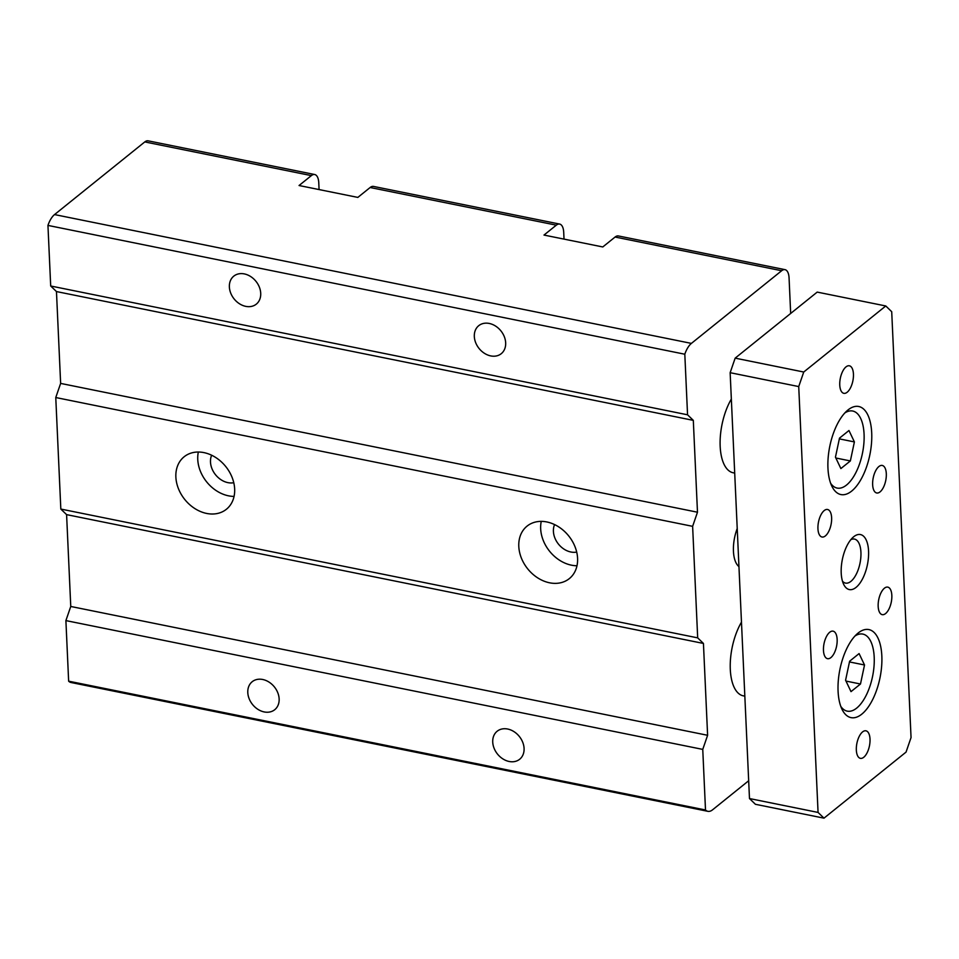 <?xml version="1.0" encoding="UTF-8"?>
<svg xmlns="http://www.w3.org/2000/svg" width="959" height="959" viewBox="0 0 959 959"><rect width="100%" height="100%" fill="white"/><g stroke="black" fill="none" stroke-linecap="round" stroke-linejoin="round"><path stroke-width="1.44" d="M864.527 664.983L860.487 684.007L851.005 691.631L845.586 680.231L849.626 661.219L859.096 653.582L864.527 664.983L849.47 661.938M860.487 684.007L845.982 681.07M854.397 441.919L850.357 460.943L840.875 468.567L835.457 457.167L839.497 438.143L848.967 430.519L854.397 441.919L839.341 438.874M850.357 460.943L835.852 458.006M854.984 635.997A39.307 17.921 -78.6 0 1 874.2 657.203A39.307 17.921 -78.6 0 1 862.68 701.353A39.307 17.921 -78.6 0 1 840.755 706.315M838.082 691.211A44.917 20.475 -78.6 0 1 857.322 633.707A44.917 20.475 -78.6 0 1 881.836 655.992A44.917 20.475 -78.6 0 1 867.475 708.102A44.917 20.475 -78.6 0 1 842.026 709.336A44.917 20.475 -78.6 0 1 838.082 691.211M844.855 412.933A39.307 17.921 -78.6 0 1 864.071 434.127A39.307 17.921 -78.6 0 1 852.551 478.277A39.307 17.921 -78.6 0 1 830.626 483.24M827.953 468.148A44.917 20.475 -78.6 0 1 847.193 410.632A44.917 20.475 -78.6 0 1 871.707 432.917A44.917 20.475 -78.6 0 1 857.346 485.038A44.917 20.475 -78.6 0 1 831.897 486.273A44.917 20.475 -78.6 0 1 827.953 468.148M850.861 539.641A22.465 10.237 -78.6 0 1 860.93 552.264A22.465 10.237 -78.6 0 1 854.757 576.874A22.465 10.237 -78.6 0 1 842.458 581.166M841.211 573.074A28.075 12.803 -78.6 0 1 853.246 537.136A28.075 12.803 -78.6 0 1 868.566 551.053A28.075 12.803 -78.6 0 1 859.588 583.635A28.075 12.803 -78.6 0 1 843.692 584.403A28.075 12.803 -78.6 0 1 841.211 573.074M886.308 473.71A14.037 6.401 -78.6 0 1 876.694 492.974A14.037 6.401 -78.6 0 1 872.642 484.715A14.037 6.401 -78.6 0 1 882.256 465.451A14.037 6.401 -78.6 0 1 886.308 473.71M853.438 374.058A14.037 6.401 -78.6 0 1 843.824 393.322A14.037 6.401 -78.6 0 1 839.76 385.062A14.037 6.401 -78.6 0 1 849.386 365.799A14.037 6.401 -78.6 0 1 853.438 374.058M831.621 517.74A14.037 6.401 -78.6 0 1 821.995 537.004A14.037 6.401 -78.6 0 1 817.943 528.757A14.037 6.401 -78.6 0 1 827.557 509.493A14.037 6.401 -78.6 0 1 831.621 517.74M891.834 595.383A14.037 6.401 -78.6 0 1 882.22 614.647A14.037 6.401 -78.6 0 1 878.168 606.388A14.037 6.401 -78.6 0 1 887.782 587.124A14.037 6.401 -78.6 0 1 891.834 595.383M837.147 639.413A14.037 6.401 -78.6 0 1 827.521 658.677A14.037 6.401 -78.6 0 1 823.469 650.43A14.037 6.401 -78.6 0 1 833.083 631.166A14.037 6.401 -78.6 0 1 837.147 639.413M870.017 739.077A14.037 6.401 -78.6 0 1 860.391 758.341A14.037 6.401 -78.6 0 1 856.339 750.082A14.037 6.401 -78.6 0 1 865.965 730.818A14.037 6.401 -78.6 0 1 870.017 739.077M891.714 311.711L911.05 737.567L906.039 752.108L823.997 818.159L818.063 812.429L798.727 386.573L803.738 372.02L885.78 305.969L891.714 311.711M885.78 305.969L817.2 292.099L735.157 358.151L730.147 372.691L749.482 798.547L755.416 804.289L823.997 818.159M749.482 798.547L818.063 812.429M730.147 372.691L798.727 386.573M735.157 358.151L803.738 372.02M505.669 342.854A17.969 14.025 51.2 0 1 501.257 353.679A17.969 14.025 51.2 0 1 479.068 348.477A17.969 14.025 51.2 0 1 478.721 325.688A17.969 14.025 51.2 0 1 495.539 326.048A17.969 14.025 51.2 0 1 505.669 342.854M524.082 748.428A17.969 14.025 51.2 0 1 519.67 759.252A17.969 14.025 51.2 0 1 497.481 754.05A17.969 14.025 51.2 0 1 497.134 731.261A17.969 14.025 51.2 0 1 513.952 731.621A17.969 14.025 51.2 0 1 524.082 748.428M748.679 780.746L712.585 809.804A19.648 8.955 -78.6 0 1 707.874 811.326A19.648 8.955 -78.6 0 1 705.5 809.983L702.755 749.399L707.61 735.289L703.438 643.441L697.684 637.867L692.626 526.335L697.481 512.214L693.309 420.366L687.555 414.803L684.81 354.219A19.648 8.955 -78.6 0 1 691.403 343.394L781.645 270.738A14.037 6.401 -78.6 0 1 785.001 269.647L618.447 235.962A14.037 6.401 101.4 0 0 615.091 237.041L602.779 246.954L543.993 235.063L556.304 225.161A14.037 6.401 -78.6 0 1 559.66 224.07L373.495 186.418A14.037 6.401 101.4 0 0 370.138 187.508L357.839 197.41L299.052 185.519L311.351 175.617A14.037 6.401 -78.6 0 1 314.708 174.526A14.037 6.401 -78.6 0 1 318.772 182.785L319.071 189.57M260.716 293.31A17.969 14.025 51.2 0 1 256.317 304.135A17.969 14.025 51.2 0 1 234.116 298.932A17.969 14.025 51.2 0 1 233.78 276.144A17.969 14.025 51.2 0 1 250.599 276.504A17.969 14.025 51.2 0 1 260.716 293.31M279.141 698.883A17.969 14.025 51.2 0 1 274.73 709.708A17.969 14.025 51.2 0 1 252.541 704.505A17.969 14.025 51.2 0 1 252.193 681.717A17.969 14.025 51.2 0 1 269.011 682.089A17.969 14.025 51.2 0 1 279.141 698.883M684.81 354.219L47.95 225.413L50.695 285.998L56.461 291.56L60.633 383.408L55.766 397.529L60.825 509.061L66.591 514.623L70.762 606.472L65.895 620.593L68.64 681.178A19.648 8.955 101.4 0 0 71.026 682.508L707.874 811.326M687.555 414.803L50.695 285.998M705.5 809.983L68.64 681.178M702.755 749.399L65.895 620.593M314.708 174.526L148.154 140.841A14.037 6.401 101.4 0 0 144.797 141.92L54.543 214.576A19.648 8.955 101.4 0 0 47.95 225.413M697.684 637.867L60.825 509.061M692.626 526.335L55.766 397.529M175.869 477.067A33.697 26.289 51.2 0 1 184.14 456.772A33.697 26.289 51.2 0 1 215.667 457.467A33.697 26.289 51.2 0 1 234.655 488.958A33.697 26.289 51.2 0 1 226.396 509.265A33.697 26.289 51.2 0 1 194.857 508.57A33.697 26.289 51.2 0 1 175.869 477.067M518.795 546.426A33.697 26.289 51.2 0 1 527.054 526.131A33.697 26.289 51.2 0 1 558.594 526.815A33.697 26.289 51.2 0 1 577.582 558.318A33.697 26.289 51.2 0 1 569.31 578.625A33.697 26.289 51.2 0 1 537.783 577.929A33.697 26.289 51.2 0 1 518.795 546.426M703.438 643.441L66.591 514.623M697.481 512.214L60.633 383.408M707.61 735.289L70.762 606.472M693.309 420.366L56.461 291.56M198.345 452.025A33.697 26.289 -128.8 0 0 234.068 496.402M559.66 224.07A14.037 6.401 -78.6 0 1 563.712 232.33L564.024 239.115M211.651 455.225A19.096 14.9 -128.8 0 0 215.535 474.753A19.096 14.9 -128.8 0 0 233.78 482.713M541.26 521.384A33.697 26.289 -128.8 0 0 576.982 565.75M554.566 524.585A19.096 14.9 -128.8 0 0 558.462 544.101A19.096 14.9 -128.8 0 0 576.695 552.072M738.945 566.577A28.075 12.803 -78.6 0 1 737.219 528.505M785.001 269.647A14.037 6.401 -78.6 0 1 789.065 277.906L790.672 313.461M734.702 472.943A44.917 20.475 -78.6 0 1 733.144 472.763A44.917 20.475 -78.6 0 1 720.113 444.796A44.917 20.475 -78.6 0 1 731.345 399.064M744.831 696.018A44.917 20.475 -78.6 0 1 743.273 695.838A44.917 20.475 -78.6 0 1 730.243 667.86A44.917 20.475 -78.6 0 1 741.475 622.127M311.351 175.617L144.797 141.92M691.403 343.394L54.543 214.576M781.645 270.738L615.091 237.041M556.304 225.161L370.138 187.508M743.273 695.838L744.831 696.15M733.144 472.763L734.702 473.087"/></g></svg>
